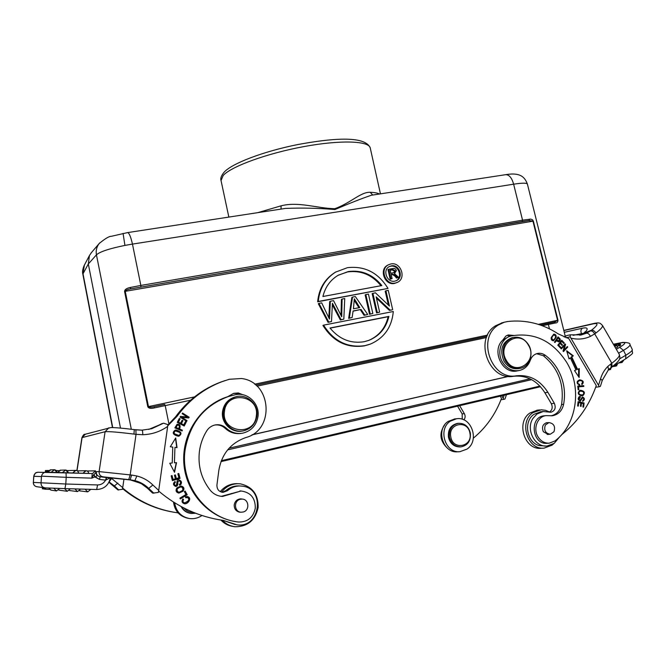 <?xml version="1.0" encoding="UTF-8"?>
<svg xmlns="http://www.w3.org/2000/svg" width="666" height="666" viewBox="0 0 666 666"><rect width="100%" height="100%" fill="white"/><g stroke="black" fill="none" stroke-linecap="round" stroke-linejoin="round"><path stroke-width="1" d="M122.569 488.636C137.754 501.223 154.903 509.099 174.001 512.254M177.347 512.778L178.13 512.953M122.661 488.053C138.761 501.623 157.01 509.865 177.431 512.787L178.072 512.887M167.832 425.058L175.633 416.75C187.462 400.632 202.339 389.135 220.263 382.259L225.008 380.602M167.74 425.874L176.948 416.425C188.844 400.224 203.796 388.661 221.803 381.751L229.262 379.287L241.408 378.521C271.487 381.643 275.341 429.936 245.871 437.545C230.786 442.915 221.778 453.854 218.839 470.363L216.933 484.948C216.858 489.31 218.898 491.783 223.052 492.365L227.414 490.734C231.002 487.629 235.09 486.038 239.685 485.972L241.9 486.105C265.576 488.02 260.664 528.313 236.996 524.841L223.326 520.412C199.309 516.982 177.739 507.192 158.625 491.033M235.165 524.542L223.068 520.371M221.986 492.257L225.824 490.642C229.395 487.554 233.466 485.972 238.037 485.905L239.652 485.972M239.718 394.347L236.688 393.398L233.325 393.464M185.764 497.81L187.396 497.494C189.86 499.267 188.944 501.057 184.657 502.863C182.892 502.447 182.526 501.323 183.575 499.508L182.884 498.926C181.385 501.34 181.951 502.955 184.599 503.771C188.311 504.245 192.416 497.485 187.254 496.528L185.489 496.911L185.764 497.81M175.974 430.036L175.208 430.144C171.803 432.684 172.827 434.723 178.288 436.247L178.963 436.163C182.409 433.649 181.418 431.61 175.974 430.036L175.266 430.128M182.068 430.969L182.384 430.228L179.462 428.954C180.811 425.682 180.02 424.117 177.081 424.267L174.858 427.847L182.068 430.969M174.525 472.294L176.532 462.645L174.417 462.828L174.95 447.361L177.039 447.635L175.699 437.97L170.321 446.769L172.777 447.086L172.219 463.012L169.747 463.228L174.525 472.294M180.045 478.388L178.771 473.493L177.872 473.751L178.921 477.78L176.315 478.538L175.374 474.9L174.475 475.158L175.416 478.796L173.068 479.478L172.061 475.591L171.162 475.849L172.394 480.611L180.045 478.388L178.521 473.559M184.207 426.024L186.28 422.003L185.464 421.57L183.758 424.883L181.402 423.626L182.942 420.646L182.126 420.213L180.586 423.201L178.463 422.069L180.111 418.889L179.287 418.456L177.273 422.352L184.207 426.024M186.671 421.312L187.071 420.654L181.876 417.349L188.744 417.957L189.169 417.257L182.559 413.045L182.159 413.694L187.354 417.008L180.486 416.4L180.053 417.099L186.671 421.312M176.898 487.895C175.349 490.651 176.024 492.374 178.913 493.081L183.05 491.192C184.69 488.528 183.991 486.796 180.952 485.997L176.898 487.895M187.204 494.763L185.156 491.092L184.349 491.583L185.964 494.48L179.903 498.143L180.336 498.926L187.204 494.763L184.957 491.217M179.687 485.273L180.902 484.407C182.034 482.284 181.402 480.785 179.021 479.911C175.941 478.779 177.68 484.956 175.716 485.531C174.126 484.806 174.009 483.732 175.374 482.292L175.016 481.51C172.794 483.433 173.002 485.064 175.641 486.396C177.414 486.405 178.122 484.948 177.772 482.009L178.996 480.769L179.92 481.168C180.877 482.567 180.686 483.674 179.329 484.507L179.687 485.273M214.918 425C218.873 424.558 222.327 425.691 225.283 428.396C229.862 432.575 235.165 434.24 241.175 433.391M242.699 394.697L238.311 392.957L233.683 393.34L227.73 396.686C201.19 404.961 181.91 433.216 183.791 462.612C185.498 492.016 208.291 517.54 236.039 521.653M241.1 491L221.303 496.345M187.071 497.46L185.722 497.677M187.263 496.528C192.066 497.868 187.862 504.154 184.316 503.737L184.599 503.771M183.575 499.508L183.3 499.483C182.259 501.298 182.617 502.414 184.382 502.83M182.784 499.05L183.3 499.483M178.63 436.213L178.696 436.205C182.143 433.699 181.144 431.66 175.707 430.086M178.405 435.422L174.126 433.807L174.001 431.884L175.516 430.944M179.845 432.475C180.586 433.857 180.203 434.823 178.679 435.373L174.384 433.766L174.159 432.059L175.499 430.944L179.845 432.475M181.86 430.877L182.384 430.228M182.109 430.278L179.187 429.004L179.803 427.572C180.195 425.349 179.271 424.259 177.039 424.284M178.605 428.588L176.032 427.472L177.422 425.124C179.437 425.149 179.837 426.307 178.605 428.588L175.766 427.522L177.356 425.141M176.257 462.67L174.334 471.936M175.483 438.336L176.765 447.602M174.417 462.828L174.95 447.361M172.369 480.536L179.77 478.388M173.068 479.478L171.82 475.657M176.315 478.538L175.125 474.966M184.016 425.924L186.28 422.003M180.111 418.889L179.204 418.614M178.463 422.069L179.837 418.947M180.586 423.201L178.197 422.127M182.942 420.646L182.043 420.371M181.402 423.626L182.667 420.704M183.758 424.883L181.127 423.684M186.005 422.061L185.381 421.728M186.497 421.203L187.071 420.654M187.354 417.008L180.436 416.483M189.169 417.257L182.459 413.22M188.511 417.94L188.894 417.324M181.876 417.349L186.796 420.721M178.58 493.056L182.775 491.167C184.365 488.686 183.783 486.954 181.01 485.997M178.679 492.157L178.188 492.082C175.724 489.96 176.548 488.228 180.653 486.896L181.452 486.963C183.966 489.119 183.133 490.859 178.954 492.182L178.455 492.107C175.99 489.985 176.815 488.245 180.927 486.913L180.653 486.896M180.253 498.776L186.93 494.738M179.637 485.164L180.902 484.407M175.391 486.38C177.148 486.38 177.855 484.923 177.506 482.001L178.871 480.769M175.374 482.292L174.8 481.61M175.108 482.284C173.743 483.716 173.859 484.798 175.449 485.514M179.021 479.911C181.194 480.96 181.735 482.45 180.636 484.398M210.231 490.234C201.34 478.837 197.744 465.834 199.434 451.232C200.449 443.864 202.889 437.054 206.76 430.819C208.716 427.797 211.405 425.857 214.827 425.025C219.181 424.159 223.018 425.233 226.332 428.23C231.019 432.484 236.422 434.14 242.541 433.2C251.207 431.093 256.36 425.541 257.983 416.541C259.973 403.896 247.769 391.916 235.581 394.672L228.788 396.403C204.604 405.161 190.076 422.81 185.198 449.367C179.745 483.666 205.444 518.473 238.32 522.002L238.511 522.027C247.644 522.136 253.238 517.54 255.294 508.241C255.436 498.06 250.682 492.307 241.025 491L222.602 496.436C217.624 496.178 213.495 494.105 210.231 490.234M230.869 395.779L229.171 396.278M242.083 431.068C231.385 433.258 220.737 422.61 222.552 411.455C223.809 404.32 227.739 399.575 234.34 397.219L235.473 396.911M223.393 411.263C224.65 404.112 228.588 399.35 235.206 396.986C246.42 393.09 258.833 404.071 256.901 416.067C255.469 424.042 250.915 428.979 243.256 430.894C232.459 433.3 221.545 422.569 223.393 411.263M256.302 415.909C259.773 395.08 226.548 390.06 224.45 411.338C220.954 432.517 254.52 437.071 256.302 415.909M240.809 512.196L239.902 512.187C236.005 511.421 234.116 508.957 234.224 504.795C235.031 501.032 237.271 499.059 240.934 498.876L242.349 499.1M243.315 511.979C250.05 510.281 248.934 499.017 242.049 499.084L240.06 499.333C233.466 500.949 234.29 511.988 241.034 512.221L243.315 511.979M181.135 506.56C183.167 510.406 186.289 512.678 190.509 513.369M195.596 513.236L191.3 513.486C187.088 512.878 183.924 510.697 181.818 506.926M193.648 512.462C189.768 512.587 186.597 511.138 184.124 508.125M222.436 520.288C225.741 523.851 229.762 525.982 234.49 526.689L235.015 526.756C247.561 526.714 255.269 520.337 258.125 507.609C258.441 494.63 252.556 486.713 240.459 483.857L237.845 483.707C231.235 483.932 225.782 486.738 221.487 492.132M237.904 483.707L236.214 483.658C229.828 483.857 224.5 486.521 220.255 491.633M220.904 520.054C224.184 523.576 228.163 525.69 232.85 526.39M188.237 518.315C179.637 516.466 174.733 511.055 173.51 502.081M201.989 515.509C198.31 517.99 194.305 519.022 189.976 518.598L189.527 518.548C181.069 516.816 176.107 511.571 174.659 502.805M578.538 386.821L583.816 386.438L583.732 385.672L577.747 386.097L578.146 389.76L578.846 389.71L578.538 386.821L577.913 386.904L578.221 389.76M549.292 412.146C552.264 410.156 552.938 407.334 551.315 403.679L544.88 392.732L547.885 392.324C540.051 380.086 529.595 374.567 516.516 375.766C491.633 380.852 476.298 338.22 498.26 325.075L504.312 322.211L507.683 321.512C525.674 319.522 542.582 323.676 558.399 333.974L568.847 338.628L596.278 385.589C589.268 405.419 577.938 421.636 562.27 434.232L561.313 435.056M559.706 436.754L554.22 443.348L547.077 446.029C534.831 447.502 525.541 429.345 532.958 418.39L536.946 414.027L543.206 411.521L550.932 412.246C554.969 410.847 556.11 407.875 554.353 403.33L551.315 403.679M547.885 392.324L554.353 403.33M554.453 342.141L554.961 342.599L556.418 340.451L558.774 341.866C560.173 341.092 560.581 340.051 559.998 338.728L558.041 336.871L554.453 342.141M556.218 337.254C556.293 335.098 555.477 334.082 553.762 334.207L551.19 337.637C551.032 339.727 551.839 340.751 553.613 340.717L556.218 337.254L555.611 337.387C555.727 335.448 555.028 334.415 553.504 334.299M560.872 348.451L561.288 348.951L564.651 345.388L563.02 351.04L563.469 351.581L567.74 347.044L567.324 346.536L563.969 350.1L565.592 344.455L565.151 343.914L560.872 348.451M574.517 370.579L579.145 377.472L579.287 368.623L577.547 369.339L571.761 356.943L573.309 355.835L566.658 350.732L569.047 358.874L570.379 357.925L576.007 369.971L574.517 370.579M557.775 345.188L560.422 347.943L560.889 347.369L558.707 345.096L560.056 343.415L562.012 345.463L562.47 344.888L560.514 342.84L561.721 341.333L563.811 343.514L564.269 342.932L561.713 340.259L557.775 345.188M583.016 395.537C585.406 392.774 584.582 391.017 580.527 390.276L579.645 390.534C577.222 393.181 578.03 394.946 582.076 395.812L582.384 395.621C584.723 393.057 584.032 391.283 580.302 390.318M580.319 396.453L579.22 396.645C577.58 398.626 577.946 400.108 580.311 401.09L582.658 397.744C583.982 398.335 584.015 399.242 582.758 400.466L582.525 401.232L582.958 401.223C584.989 399.55 584.823 398.143 582.45 396.994L580.069 400.333L578.987 399.55L580.352 397.194L580.319 396.453L579.528 396.52M578.105 401.665L577.605 405.985L578.313 406.135L578.729 402.58L580.769 403.03L580.394 406.227L581.093 406.385L581.468 403.18L583.299 403.579L582.908 407.001L583.616 407.151L584.099 402.972L578.105 401.665M579.628 384.332L578.396 383.916C577.247 382.459 577.73 381.36 579.845 380.619C582.525 380.669 583.125 381.768 581.643 383.916L581.959 384.64C584.199 382.126 583.466 380.519 579.77 379.82C576.348 381.31 576.281 383.083 579.562 385.139L579.628 384.332L578.954 385.031M536.621 353.704L543.289 355.694C558.374 368.132 564.468 384.424 561.563 404.553C560.098 410.755 556.585 414.518 551.023 415.834M544.597 415.784L544.13 415.825C529.029 416.874 532.101 445.071 547.177 443.29L548.742 443.206M513.619 335.431L508.25 334.948L505.894 336.039L502.722 340.168C491.083 350.666 502.539 374.75 517.316 370.87L518.623 370.637M544.88 392.732C537.079 380.552 526.664 375.058 513.644 376.257C488.852 381.318 473.601 338.902 495.479 325.816L502.455 322.71M546.495 446.053L539.185 445.596C526.673 442.44 523.201 421.362 533.982 414.319L540.792 411.763M510.672 336.072L507.042 335.389M473.335 438.178C486.097 427.605 495.487 414.319 501.515 398.31L500.241 396.17M459.64 405.686L464.36 413.636C465.517 415.9 465.351 417.982 463.861 419.888M464.36 413.636L462.154 413.894L457.567 406.168M462.154 413.894L462.254 419.28M444.605 424.991C439.169 432.858 439.801 440.284 446.503 447.286M457.842 423.368L457.434 423.41C450.84 425.016 447.835 429.595 448.434 437.146C450.099 443.556 453.912 446.819 459.873 446.936L460.506 446.903M470.354 433.058C470.954 440.85 467.807 445.454 460.914 446.886C454.945 446.769 451.123 443.498 449.458 437.071C448.859 429.503 451.856 424.916 458.466 423.31C464.635 423.193 468.598 426.448 470.354 433.058M469.921 433.2C472.902 446.753 452.855 450.732 450.799 436.863C447.885 423.185 467.932 419.463 469.921 433.2M502.722 340.168L509.099 336.455L511.388 335.897C534.348 332.034 552.805 340.909 566.774 362.512C582.142 387.762 576.947 424.417 555.044 440.909L549.209 443.19C544.53 443.331 540.784 441.183 537.97 436.763C532.775 428.588 537.595 416.267 546.145 415.634L552.305 415.759C558.266 414.702 562.037 410.889 563.627 404.329C565.834 391.883 563.819 380.144 557.575 369.106C554.312 363.569 550.216 358.966 545.288 355.303C542.807 353.529 540.176 352.922 537.395 353.496C533.999 354.37 531.635 356.618 530.311 360.239C528.271 365.825 524.583 369.247 519.247 370.521C512.379 371.511 506.809 368.748 502.547 362.221C496.445 352.514 501.107 338.22 510.997 335.989L511.388 335.897M547.952 422.669L546.903 422.652C542.748 424.034 541.566 427.048 543.339 431.71L548.226 434.465L549.067 434.307M519.788 368.415L518.889 368.581C512.77 369.48 507.808 367.024 504.004 361.205C499.4 350.091 501.914 342.316 511.555 337.878L512.104 337.754M553.954 431.776C555.561 426.49 553.887 423.426 548.942 422.585L545.346 425.016C543.722 430.253 545.362 433.325 550.258 434.232L553.954 431.776M528.563 344.805C534.124 353.654 529.603 366.758 520.346 368.315C514.21 369.214 509.24 366.75 505.427 360.922C500.815 349.775 503.33 341.983 512.995 337.537C519.388 336.305 524.575 338.728 528.563 344.805M528.388 345.121C519.355 328.313 496.153 344.197 506.393 360.439C515.675 377.322 538.578 361.072 528.388 345.121M559.998 338.728L559.39 338.861L557.758 337.296M558.449 341.891L559.39 338.861M554.636 342.307L555.81 340.584L557.384 341.325L555.81 340.584L556.418 340.451M558.707 341.067L556.235 339.96L558.125 337.945L559.515 339.285L558.707 341.067L556.843 339.827L558.125 337.945L559.082 338.819L557.517 338.078L558.125 337.945M556.843 339.827L556.235 339.96M553.271 340.767L555.611 337.387M553.121 340.026L552.905 340.093C550.682 339.127 550.757 337.479 553.121 335.131L553.404 335.065M553.729 339.893L553.504 339.96C551.282 338.994 551.356 337.346 553.721 334.998L553.829 334.965C556.135 335.747 556.093 337.387 553.729 339.893M565.592 344.455L564.768 344.314M563.969 350.1L563.361 350.224L564.984 344.58M567.74 347.044L566.941 346.944M563.236 351.298L567.124 347.161M564.651 345.388L561.063 348.676M570.379 357.925L568.972 358.608M566.883 351.498L572.693 355.952L571.145 357.059L576.923 369.439L577.547 369.339M573.309 355.835L572.693 355.952M571.761 356.943L571.145 357.059M578.654 368.881L578.538 376.565M564.269 342.932L563.661 343.065L561.38 340.684M561.721 341.333L560.514 342.84M562.47 344.888L561.863 345.013L559.906 342.965M560.056 343.415L558.707 345.096M560.889 347.369L560.281 347.486L558.1 345.221M581.676 395.845L582.384 395.621M582.009 395.013L579.57 394.447C578.413 392.915 578.737 391.791 580.552 391.067L583.116 391.666C584.215 393.265 583.841 394.38 582.009 395.013L578.937 394.522C577.788 392.99 578.113 391.866 579.928 391.15L580.319 391.117M583.732 385.672L577.755 386.138M583.183 386.488L583.1 385.756M579.728 397.252L579.695 396.528M580.069 400.333L578.363 399.625L579.47 397.277M582.592 401.24C584.273 399.692 584.132 398.301 582.176 397.061M582.658 397.744L582.026 397.818L579.953 401.09M584.099 402.972L578.088 401.864M583 407.018L583.466 403.038M581.468 403.18L580.835 403.246L580.486 406.252M578.729 402.58L578.096 402.655L577.705 406.01M579.628 380.661L579.22 380.711C577.106 381.452 576.614 382.542 577.763 383.999L578.995 384.424M579.545 379.861C582.608 380.536 583.374 382.051 581.859 384.407M459.324 451.715L457.684 451.781C443.032 453.538 435.489 429.345 448.185 421.387L454.853 418.939M450.358 421.162L456.476 418.764C471.42 416.042 479.97 440.692 466.999 449.109L459.898 451.69C445.196 453.454 437.62 429.162 450.358 421.162M549.583 411.996L545.504 410.289L541.217 409.79L532.9 412.67C518.589 421.911 527.464 450.174 544.064 448.135L552.056 445.154L553.754 443.689M537.47 410.148L529.961 412.97C515.709 422.169 524.542 450.291 541.075 448.268L543.414 448.168M332.376 304.895L340.368 319.971L341.05 319.68L332.417 303.255L331.51 321.536L328.746 322.078L318.964 303.388L321.686 302.872L329.437 319.072M376.457 298.143L389.419 310.414L390.168 310.106L376.157 296.845L379.637 312.163L376.565 312.92L372.161 293.598L375.416 292.79L389.419 306.06L385.939 290.809L385.198 291.15L388.378 305.07M389.419 310.414L391.916 309.931L390.168 310.106M365.842 294.58L365.135 294.921L369.538 314.294L372.843 313.486L370.254 313.986L365.842 294.58L368.431 294.097L372.843 313.486M352.114 317.524L348.651 318.365L351.839 297.419L352.53 297.086L355.336 296.553L367.724 314.477L364.801 315.051L361.047 309.44L353.105 310.972L352.114 317.524L349.342 318.065L352.53 297.086M353.08 311.155L361.047 309.44M367.724 314.477L364.086 315.351L360.339 309.757M397.061 282.517L394.53 283.416C384.823 285.747 378.704 269.522 387.645 265.21L388.012 265.018M369.205 344.505L364.352 345.879C346.911 348.376 333.108 341.566 322.935 325.433L323.584 325.141C333.774 341.3 347.602 348.127 365.068 345.621L370.496 344.031C384.215 338.012 391.816 327.164 393.298 311.513L323.584 325.141M388.003 288.42C378.255 272.627 364.718 265.717 347.411 267.674L335.622 272.103C325.324 278.696 319.547 288.478 318.281 301.457L388.003 288.42L317.64 301.79C318.906 288.828 324.675 279.062 334.956 272.477L336.105 271.811M341.017 315.043L341.425 299.375L342.099 299.042L341.725 316.75M328.821 317.515L329.687 301.581L330.344 301.248L329.487 319.064M331.51 321.536L328.08 322.369L318.323 303.713L318.964 303.388M340.368 319.971L343.822 319.139L344.747 298.543L342.099 299.042M194.53 396.894L147.802 406.751C148.709 408.391 150.891 408.782 154.346 407.925L165.21 405.602L164.71 404.429L154.071 406.71C151.14 407.417 149.276 407.384 148.476 406.61L125.241 291.3C125.683 290.226 127.539 289.41 130.794 288.861L130.311 287.462C126.665 288.187 124.75 289.51 124.567 291.442L533.349 221.095L532.5 219.755L530.744 219.114L522.544 220.155L522.244 221.503L130.794 288.861L529.012 220.538L532.95 221.145L557.575 320.304L538.344 324.367M140.892 286.913L140.842 285.439L130.311 287.462M529.595 219.147L529.012 220.538L522.244 221.503M505.577 174.692L505.719 174.667C509.207 174.675 511.846 177.847 513.636 184.191C522.202 182.867 526.798 182.842 527.414 184.107L565.268 336.305M555.536 322.96C557.092 322.96 557.908 322.053 557.983 320.221L554.553 322.061L547.569 323.51L548.376 324.45L555.536 322.96L554.545 322.061M251.898 434.906L508.699 376.39M508.458 376.373L252.131 434.765M379.47 194.014C377.813 193.073 374.725 192.491 370.213 192.274C360.864 191.808 350.416 203.197 334.732 208.716C317.466 208.416 298.476 201.282 281.06 205.836L257.767 212.654M370.213 192.274L372.744 195.038M281.06 205.836L281.052 209.091M99.817 242.79L99.159 243.556C96.62 246.878 95.713 250.641 96.445 254.853C99.758 251.765 109.249 248.618 124.925 245.404L132.459 244.097C130.802 236.796 129.196 232.967 127.631 232.592L285.389 208.425C301.914 207.759 318.431 208.133 334.94 209.532C349.6 203.28 361.73 198.518 371.328 195.255L505.719 174.667M91.517 252.497L89.427 255.553L88.328 263.977L120.488 428.088M112.471 427.572L82.875 274.342L84.391 265.085M127.572 232.6L111.322 236.305C109.116 236.222 105.062 238.636 99.159 243.556L90.926 253.188M154.237 406.668L154.346 407.925M385.939 290.809L388.261 290.376L392.665 309.623M376.565 312.92L377.297 312.612L372.885 293.265M379.637 312.163L377.297 312.612M369.538 314.294L370.254 313.986M364.086 315.351L364.801 315.051M348.651 318.365L349.342 318.065M354.32 298.809L353.438 308.791L359.79 307.575L354.345 298.809M358.982 307.725L354.404 300.657M395.279 283.067L397.435 282.342C406.701 278.28 400.774 261.671 390.884 263.944L388.386 264.827C379.429 269.139 385.564 285.398 395.279 283.067M391.325 265.859C399.217 264.027 403.979 277.289 396.595 280.561L394.838 281.152C387.054 283.008 382.159 269.98 389.352 266.55L391.325 265.859M396.062 280.802C403.18 277.322 398.326 264.444 390.584 266.233L389.135 266.675M388.736 269.264L387.995 269.647L390.184 279.196L392.091 278.629L390.934 278.838L388.736 269.264L392.632 268.565C394.447 268.073 395.687 268.756 396.362 270.612L394.447 273.643L398.676 277.414L397.186 277.689C395.937 275.699 394.364 274.525 392.457 274.159L391.117 274.4L392.091 278.629M391.167 274.625L391.708 274.525C393.614 274.892 395.188 276.065 396.437 278.047L398.676 277.414M396.437 278.047L397.186 277.689M390.184 279.196L390.934 278.838M390.118 270.055L390.859 273.285L394.538 272.477L395.204 270.796L392.932 269.547L390.118 270.055M390.176 270.279L392.191 269.921L394.455 271.17L394.047 272.669M392.932 269.547L392.191 269.921M395.204 270.796L394.455 271.17M369.364 340.168C379.695 335.714 386.205 327.797 388.902 316.408L329.995 328.013C339.352 339.294 350.749 343.856 364.185 341.708L368.639 340.426C378.954 335.98 385.464 328.072 388.153 316.708L330.095 328.147M388.902 316.408L388.153 316.708M368.173 340.609L368.639 340.426M318.281 301.457L317.64 301.79M322.918 296.495L381.843 285.556C372.827 274.45 361.638 269.78 348.285 271.553L337.953 275.391C330.211 280.145 325.199 287.179 322.918 296.495M380.969 285.722C371.969 274.758 360.847 270.163 347.602 271.928L338.361 275.15M341.05 319.68L343.822 319.139M330.344 301.248L333.566 300.641L341.7 316.758M328.08 322.369L328.746 322.078M328.862 315.526L329.52 315.218M93.581 474.791L91.825 478.138L66.217 477.331L65.776 484.007L97.561 484.948C101.124 484.881 103.796 483.275 105.569 480.136L106.302 477.53L100.175 476.789L103.097 476.848C100.3 476.223 98.976 474.475 99.117 471.603L96.27 471.636L96.503 474.633L95.821 472.81L93.581 474.791L94.813 476.898L99.434 479.403L100.175 476.789C97.436 476.182 96.129 474.458 96.27 471.636L95.821 472.81L95.446 470.837L87.129 470.979M66.034 472.677L66.217 477.331L41.517 476.157C42.016 473.934 43.398 472.602 45.671 472.152L92.208 473.534L91.825 478.138L95.121 476.814L99.434 479.403L105.569 480.136L110.356 477.805M105.811 480.128L106.726 477.58L107.559 477.597L130.353 479.945L141.034 483.441M96.503 474.633C97.111 475.807 96.653 476.531 95.121 476.814L93.898 474.375M134.291 429.637L142.024 430.161C142.507 430.452 142.757 431.976 142.79 434.715L136.047 434.349L135.881 429.82L134.274 429.62L133.983 434.099L136.047 434.349L130.186 474.883L128.738 479.62L103.097 476.848M110.598 477.83L111.58 478.429L111.655 477.93M109.174 481.818L111.58 478.429L122.727 487.637L123.951 479.22M122.727 487.637L122.444 489.31L117.924 489.918L113.536 485.822M147.427 488.203L152.672 493.131L158.375 492.432L158.716 490.426L152.872 484.99L148.709 488.386C144.822 484.582 140.218 481.993 134.915 480.619L133.416 480.527L141.808 483.882M142.79 434.715C151.948 434.415 160.248 431.643 167.666 426.398L158.716 490.426M167.666 426.398L167.882 424.617L163.553 423.176L148.701 429.428M153.879 493.24L148.709 488.386L147.527 488.303L141.125 483.491M133.416 480.527L128.738 479.62M134.915 480.619L130.178 479.795L131.627 475.058L136.863 475.974L134.915 480.619M135.922 429.828L141.983 430.169M107.459 477.605L106.302 477.53M43.157 487.587L43.065 488.894L43.024 487.57M42.94 488.811L42.408 488.794L42.499 487.504M42.408 488.794L42.366 487.479M44.622 487.812L44.389 489.085L44.472 487.778M44.389 489.01L43.723 488.986L43.814 487.678M43.723 488.986L43.656 487.662M44.53 489.11L45.405 489.185M43.523 487.645L43.298 488.927L43.39 487.62M49.584 489.393L45.405 489.244L45.496 487.912M45.005 487.87L44.913 489.169M44.78 489.152L44.863 487.853M45.563 489.269L45.654 487.92M47.736 472.127L47.844 470.471L48.76 470.504M47.844 470.471L47.594 472.127M54.387 469.721L51.207 472.219M51.224 472.219L54.52 469.738L56.968 472.385C56.735 470.637 55.711 469.746 53.896 469.73M65.584 470.038L62.413 472.56M62.429 472.56L65.726 470.054L68.182 472.743C67.974 470.979 66.958 470.079 65.135 470.038M75.941 470.379L72.794 472.902L75.383 470.387C77.248 470.371 78.297 471.27 78.538 473.085C78.313 471.27 77.256 470.371 75.383 470.387L67.091 470.587M86.097 470.72L82.975 473.235M82.992 473.235L85.589 470.729C87.421 470.729 88.453 471.62 88.686 473.418C88.47 471.628 87.429 470.729 85.589 470.729L77.389 470.887M58.883 470.662L56.219 470.579M47.702 470.521L46.787 470.496L46.678 472.111M46.57 472.102L46.787 470.496M46.154 472.111L46.678 470.512M46.262 470.546L45.421 470.537L45.305 472.119M179.462 428.954L180.07 427.522L179.187 429.004M618.797 345.504L617.216 346.045M614.085 345.446C617.174 343.897 619.13 343.223 619.946 343.44L620.687 344.98L620.004 345.687L619.022 345.962L618.281 344.422L618.772 343.922L614.218 345.671M614.618 346.362L616.966 345.521L617.707 347.061L615.592 348.043M612.021 366.816L611.197 367.424L610.947 363.869L611.804 363.236C617.457 359.007 619.946 356.06 619.28 354.387C620.046 357.784 621.578 359.44 612.021 366.816L611.804 363.236L594.705 333.857L595.92 332.992C594.563 330.952 593.09 330.02 591.5 330.203L584.024 333.133L585.206 331.685M610.947 363.869L607.9 366.375L608.524 369.622L602.255 380.419L600.524 378.971L598.526 385.281L570.146 336.846L570.321 334.823L566.808 335.514L564.26 337.104M580.802 335.056L586.604 333.175L579.728 335.239L584.981 332.5C588.569 328.563 587.687 327.131 582.325 328.23L564.277 332.317M590.551 330.869L586.604 333.175C588.036 333.108 589.31 334.174 590.417 336.372L594.705 333.857C593.389 331.785 592.007 330.786 590.551 330.869L591.5 330.203C598.093 325.025 598.734 322.893 593.423 323.801L563.844 330.594M602.255 380.419L600.391 386.372L599.225 386.763L598.526 385.281M565.958 337.754L570.146 336.846M599.225 386.763L595.687 387.229M501.806 395.804L503.787 399.35L500.974 399.725M506.435 394.713L504.986 398.976L503.787 399.35M615.234 344.863L614.993 344.372L613.935 345.196M614.993 344.372L613.544 344.522M619.946 343.44L618.281 344.422M616.966 345.521L614.726 346.553M619.263 344.147L620.004 345.687M176.948 416.425L175.633 416.75M227.414 490.734L225.824 490.642M228.754 522.469L230.369 522.743M232.625 493.531L231.543 493.456M225.283 428.396L226.332 428.23M516.516 375.766L513.644 376.257M563.627 404.329L561.563 404.553M543.289 355.694L545.288 355.303M553.121 335.131L553.721 334.998M579.57 394.447L578.937 394.522M578.987 399.55L578.363 399.625M577.763 383.999L578.396 383.916M487.545 335.081L254.687 384.207M140.842 285.439L522.544 220.155L513.636 184.191L132.459 244.097L140.842 285.439M533.349 221.095L557.983 320.221M542.324 325.732L548.376 324.45L549.467 328.838M229.104 448.201L530.019 378.821M531.659 379.662L227.639 449.891M221.328 460.689L539.918 386.097M540.501 386.73L220.97 461.63L540.501 386.73M370.246 147.969C369.097 140.851 340.584 139.785 303.813 146.603C267.074 153.346 231.418 166.383 223.243 175.399L221.029 180.503C220.271 178.455 221.27 175.724 224.017 172.303C231.76 163.486 263.078 151.507 297.536 144.605C329.87 138.611 365.085 134.948 370.246 147.969L380.452 193.856M131.31 429.245L96.445 254.853L88.328 263.977L83.017 273.759L112.729 427.58M123.06 233.383L124.925 245.404M168.956 424.1L165.21 405.602L190.551 400.233M147.802 406.751L124.567 291.442M540.359 325.033L554.553 322.061M164.71 404.42L154.279 406.66M255.869 385.156L486.979 336.313L255.869 385.156M486.48 337.562L256.993 386.163M392.457 274.159L391.708 274.525M332.617 305.369L333.283 305.045M341.059 312.529L341.733 312.212M38.686 472.244L37.687 472.252C35.589 472.669 34.307 473.909 33.841 475.957L33.367 482.409L65.776 484.007L64.977 488.619L45.388 487.895C42.566 487.537 41.109 485.955 41.017 483.15L41.467 476.556L33.733 476.323L33.367 482.409C33.45 485.006 34.798 486.471 37.413 486.804L44.381 487.762M131.627 475.058L99.117 471.603L105.086 431.726L82.084 437.595L77.015 470.662M33.733 476.323C35.997 470.929 36.23 473.276 37.687 472.252L91.916 473.526M92.599 473.526L95.446 470.837M110.315 478.096C108.641 485.239 104.121 489.044 96.753 489.518L64.977 488.619M96.67 489.518L97.561 484.948M133.983 434.099C118.232 432.151 108.6 431.36 105.086 431.726L108.874 427.78M85.39 434.19L81.918 437.695C83.192 435.073 84.149 433.957 84.782 434.357L110.897 427.572C115.684 427.564 123.476 428.255 134.274 429.62M108.949 482.284L114.419 485.939L109.116 481.951M118.764 489.993L114.419 485.939L117.824 483.091M117.924 489.918L108.941 482.292M152.872 484.99C148.368 480.569 143.032 477.564 136.863 475.974M162.263 423.476L151.731 428.713L142.024 430.161L151.731 428.713L163.553 423.176M108.2 477.63L107.559 477.597M70.355 488.777L67.258 491.308L64.577 488.611M87.721 491.874L90.792 489.352L87.721 491.874L85.065 489.194M77.539 491.591L80.636 489.06L77.539 491.591L74.875 488.902M48.893 488.086L51.199 490.168M56.493 490.95L59.615 488.461L56.493 490.95L53.821 488.27M50.849 469.846L47.777 472.127L50.2 469.871L53.73 469.746M60.723 470.179L57.684 472.41L60.131 470.196L64.985 470.054M616.316 349.284L619.663 347.336C625.607 343.656 626.381 342.116 621.977 342.724L613.453 344.364M619.505 358.941L625.857 355.203L623.501 350.333L619.663 347.336M621.977 342.724L622.777 342.416C627.955 342.441 630.352 343.198 629.961 344.68C630.252 345.712 628.096 347.594 623.501 350.333L618.597 353.213M583.965 333.191L573.151 335.323M582.325 328.23C580.769 329.612 580.494 331.368 581.501 333.5L582.017 334.382M613.369 344.222L622.877 342.391M632.292 349.492C631.793 354.695 635.506 351.457 625.699 358.832L625.857 355.203C630.452 352.447 632.592 350.549 632.292 349.492L629.961 344.68M593.423 323.801L594.497 323.335M563.794 330.394L594.388 323.36C600.682 322.144 600.457 323.734 602.464 325.449C602.996 326.765 600.824 329.287 595.92 332.992M571.012 338.161C577.83 339.793 584.298 339.194 590.417 336.372M607.9 366.375C604.462 369.738 601.997 373.934 600.524 378.971M503.155 398.093L504.162 395.246M624.025 359.823L622.086 362.454L620.454 361.929M610.647 369.397L608.682 369.48M616.824 365.751L614.427 365.492M221.803 381.751L220.263 382.259M223.052 492.365L222.477 492.332M239.685 485.972L238.037 485.905M222.602 496.436L221.553 496.353M239.918 490.934L241.025 491M227.73 396.686L228.788 396.403M235.206 396.986L234.34 397.219M239.902 512.187L239.377 512.121M242.049 499.084L240.01 498.909M240.518 512.154L238.478 511.888M236.214 483.658L237.845 483.707M457.434 423.41L458.466 423.31M504.312 322.211L501.506 322.96M543.206 411.521L540.209 411.829M546.145 415.634L544.13 415.825M551.781 415.809L552.305 415.759M510.997 335.989L509.099 336.455M548.942 422.585L546.07 422.827M550.058 434.249L547.177 434.432M512.995 337.537L511.555 337.878M552.905 340.093L553.504 339.96M553.23 335.098L553.829 334.965M579.928 391.15L580.552 391.067M579.395 397.286L580.019 397.211M579.22 380.711L579.845 380.619M456.476 418.764L454.287 418.997M536.829 410.223L539.785 409.906M221.029 180.503L228.846 217.083M82.884 274.342C82.218 272.194 82.609 269.314 84.066 265.709L89.427 255.553M505.777 174.667C521.47 171.986 525.091 178.13 527.414 184.107M540.359 325.025L547.56 323.51M388.386 264.827L387.645 265.21M394.93 273.451L394.497 273.668M335.622 272.103L334.956 272.477M36.447 486.663C34.366 486.005 33.317 484.582 33.308 482.4M76.873 470.604L81.918 437.695M141.067 483.474L146.686 487.537L152.614 493.115M108.641 477.664L130.386 479.945M58.733 490.109L66.692 491.225M67.258 491.308L70.371 488.777M79.629 490.859L87.238 491.816M69.422 490.517L77.023 491.525M48.884 488.086L50.832 490.101M51.399 490.184L55.877 490.859M619.28 354.387L602.464 325.449M611.163 367.449L608.533 369.622M581.809 334.84L570.321 334.832M582.633 334.066L584.024 333.133M625.699 358.832L611.371 367.291M622.086 362.454L618.614 363.02M611.871 366.999L609.914 369.713L608.158 369.988M612.487 366.633L616.108 366.059L618.048 363.353"/></g></svg>
